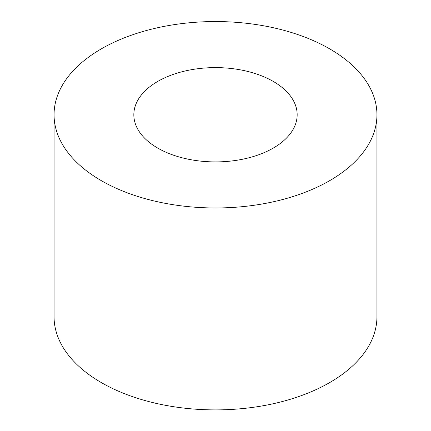 <?xml version="1.0" encoding="UTF-8"?>
<svg xmlns="http://www.w3.org/2000/svg" width="431" height="431" viewBox="0 0 431 431"><rect width="100%" height="100%" fill="white"/><g stroke="black" fill="none" stroke-linecap="round" stroke-linejoin="round"><path stroke-width="0.65" d="M157.757 148.097A81.664 47.146 180 0 1 133.836 114.759A81.664 47.146 180 0 1 215.5 67.608A81.664 47.146 180 0 1 297.164 114.759A81.664 47.146 180 0 1 246.753 158.317A81.664 47.146 180 0 1 157.757 148.097M101.344 180.664A161.442 93.209 0 0 0 277.284 200.873A161.442 93.209 0 0 0 376.942 114.759A161.442 93.209 0 0 0 215.5 21.55A161.442 93.209 0 0 0 54.058 114.759A161.442 93.209 0 0 0 101.344 180.664M376.942 114.759L376.942 316.693A161.442 93.209 180 0 1 277.284 402.802A161.442 93.209 180 0 1 101.344 382.599A161.442 93.209 180 0 1 54.058 316.693L54.058 114.759"/></g></svg>
